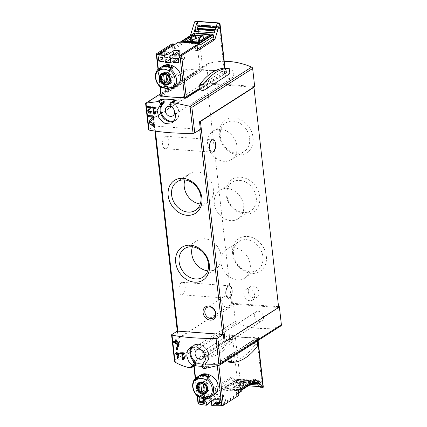 <?xml version="1.0" encoding="UTF-8"?>
<svg xmlns="http://www.w3.org/2000/svg" width="427" height="427" viewBox="0 0 427 427"><rect width="100%" height="100%" fill="white"/><g stroke="black" fill="none" stroke-linecap="round" stroke-linejoin="round"><path stroke-width="0.32" stroke-dasharray="2.13 1.6" d="M258.452 338.43L258.287 336.94L217.706 362.843C212.641 364.012 207.81 364.407 203.215 364.034L193.148 361.29L233.617 335.638A80.1 64.973 -122.6 0 0 244.81 337.431A80.1 64.973 -122.6 0 0 258.287 336.94L258.565 338.542L233.323 336.695L193.335 362.518A45.39 13.765 -6.4 0 0 203.215 364.034A45.39 13.765 -6.4 0 0 217.871 364.311L258.565 338.542M190.18 367.45L193.351 365.421A80.1 64.973 -122.6 0 0 194.707 365.64M278.553 306.671L233.377 303.362L235.394 321.366A1.484 1.201 -122.6 0 0 236.414 322.759A80.1 64.973 -122.6 0 0 280.667 325.998A1.484 1.201 -122.6 0 0 280.907 325.886M205.141 368.506L208.691 366.233L206.956 366.046A1.484 1.201 -122.6 0 1 205.515 364.546L205.424 363.719A1.484 1.201 -122.6 0 1 205.83 362.614A10.381 8.423 -122.6 0 0 206.604 349.366A10.381 8.423 -122.6 0 0 194.125 345.486A10.381 8.423 -122.6 0 0 192.903 346.484M201.763 366.329A80.1 64.973 -122.6 0 0 208.691 366.233M230.601 356.412L227.479 356.999L254.198 339.913L257.396 339.278L230.601 356.412L230.842 357.906M205.905 352.659L202.542 351.736L229.272 334.635L232.576 335.606L205.905 352.659L206.529 356.481A1.334 0.667 94.2 0 0 207.074 357.282A1.334 0.667 94.2 0 0 207.106 357.282A84.994 42.497 94.2 0 0 232.507 341.04A1.334 0.667 94.2 0 0 232.838 339.652L232.576 335.606M224.234 61.317A80.1 64.973 -122.6 0 0 207.373 63.847A1.484 1.201 -122.6 0 0 207.132 63.959A1.484 1.201 -122.6 0 0 206.652 65.117L208.67 83.116L207.052 83.831L231.76 304.077L178.267 338.285A1.185 0.358 -6.4 0 0 178.112 338.494A1.185 0.358 -6.4 0 0 178.23 338.627L232.208 304.109L278.201 307.477L278.612 307.21M161.102 95.515A45.39 13.765 -6.4 0 0 173.277 97.153L171.28 97.046M161.006 96.918L201.4 71.042A80.1 64.973 57.4 0 1 214.877 70.551A80.1 64.973 57.4 0 1 226.064 72.344L225.958 71.362L200.829 69.628L160.904 95.157M225.958 71.362L226.182 72.499L199.895 89.312M229.961 73.631L226.593 72.707L225.974 68.886A1.334 0.667 94.2 0 0 225.461 68.09M199.927 89.761L226.593 72.707M169.092 91.341L165.895 91.976L192.694 74.842L195.812 74.255L195.107 69.905A1.334 0.667 94.2 0 0 194.563 69.105A1.334 0.667 94.2 0 0 194.525 69.105A84.994 42.497 94.2 0 0 169.129 85.347A1.334 0.667 94.2 0 0 168.793 86.734L169.092 91.341L195.812 74.255M278.65 307.509L278.201 307.477L224.223 341.995M207.052 83.831L153.56 118.039A1.185 0.358 -6.4 0 0 153.405 118.247A1.185 0.358 -6.4 0 0 153.528 118.38L207.501 83.863L253.494 87.236M153.528 118.38L154.377 125.97A1.185 0.358 -6.4 0 0 154.852 126.077L199.692 129.36A1.185 0.358 -6.4 0 0 200.37 129.338M145.612 103.494L148.761 129.557L154.377 125.97M224.511 73.134A5.337 4.334 57.4 0 1 226.251 68.971A5.337 4.334 57.4 0 1 232.774 71.138A5.337 4.334 57.4 0 1 232.005 77.97A5.337 4.334 57.4 0 1 227.356 77.709A5.337 4.334 57.4 0 1 224.511 73.134M254.663 86.484L208.67 83.116M233.377 303.362L231.76 304.077M177.381 331.042L178.23 338.627M254.3 316.039A5.337 4.334 57.4 0 1 256.035 311.881A5.337 4.334 57.4 0 1 262.562 314.042A5.337 4.334 57.4 0 1 261.788 320.874A5.337 4.334 57.4 0 1 257.145 320.618A5.337 4.334 57.4 0 1 254.3 316.039M219.345 135.162A19.514 15.831 57.4 0 1 242.835 121.006A19.514 15.831 57.4 0 1 246.427 153.021A19.514 15.831 57.4 0 1 219.345 135.162M232.646 253.713A19.514 15.831 57.4 0 1 256.131 239.558A19.514 15.831 57.4 0 1 259.723 271.567A19.514 15.831 57.4 0 1 232.646 253.713M225.995 194.434A19.514 15.831 57.4 0 1 249.485 180.285A19.514 15.831 57.4 0 1 253.072 212.294A19.514 15.831 57.4 0 1 225.995 194.434M248.279 291.636A6.229 5.055 57.4 0 1 250.302 286.779A6.229 5.055 57.4 0 1 257.913 289.309A6.229 5.055 57.4 0 1 257.017 297.277A6.229 5.055 57.4 0 1 251.594 296.978A6.229 5.055 57.4 0 1 248.279 291.636M165.041 136.592A6.229 3.117 94.2 0 0 162.564 143.376A6.229 3.117 94.2 0 0 165.249 148.703A6.229 3.117 94.2 0 0 166.365 148.393A6.229 3.117 94.2 0 0 168.841 141.609A6.229 3.117 94.2 0 0 166.156 136.277A6.229 3.117 94.2 0 0 165.041 136.592M181.427 282.674A6.229 3.117 94.2 0 0 178.95 289.453A6.229 3.117 94.2 0 0 181.63 294.785A6.229 3.117 94.2 0 0 182.751 294.47A6.229 3.117 94.2 0 0 185.227 287.691A6.229 3.117 94.2 0 0 182.542 282.359A6.229 3.117 94.2 0 0 181.427 282.674M174.526 361.215L174.632 360.223L235.394 321.366M169.877 105.213L173.506 103.131M174.168 120.756A10.381 8.423 -122.6 0 0 175.47 120.11A10.381 8.423 -122.6 0 0 174.189 103.745L174.248 103.708A10.381 8.423 -122.6 0 1 175.529 120.072A10.381 8.423 -122.6 0 1 174.184 120.734M172.006 122.853L175.326 120.729A10.83 8.786 57.4 0 0 173.202 103.083L174.189 103.745M169.818 104.93L173.586 102.523A1.484 1.201 -122.6 0 0 174.248 103.708M173.586 102.523L173.49 101.695A1.484 1.201 -122.6 0 1 173.97 100.537M175.78 100.468L176.346 100.51L176.303 100.131M202.003 365.624L204.976 363.719L205.771 362.651A10.381 8.423 -122.6 0 0 206.545 349.403A10.381 8.423 -122.6 0 0 194.066 345.523A10.381 8.423 -122.6 0 0 192.876 346.489M191.307 367.562L195.038 365.17A1.484 1.201 -122.6 0 0 195.683 365.016M195.038 365.17L193.308 365.048L193.351 365.421M205.131 368.442L208.686 366.174M189.636 367.396L193.308 365.048M172.673 102.859L176.346 100.51M199.825 88.256L226.064 71.474M173.277 97.153A45.39 13.765 -6.4 0 0 184.987 97.26M257.497 340.858L257.396 339.278M227.479 356.999L227.933 359.769M228.765 362.149A84.994 42.497 94.2 0 0 254.166 345.907A1.334 0.667 94.2 0 0 254.497 344.52L254.198 339.913M192.694 74.842L191.851 69.67A1.334 0.667 94.2 0 0 191.307 68.864A1.334 0.667 94.2 0 0 191.275 68.864A84.994 42.497 94.2 0 0 165.873 85.112A1.334 0.667 94.2 0 0 165.543 86.494L165.895 91.976M202.542 351.736L203.273 356.241A1.334 0.667 94.2 0 0 203.818 357.041A1.334 0.667 94.2 0 0 203.85 357.041A84.994 42.497 94.2 0 0 229.251 340.799A1.334 0.667 94.2 0 0 229.582 339.412L229.272 334.635M243.892 294.438A6.229 5.055 57.4 0 1 245.92 289.586A6.229 5.055 57.4 0 1 253.531 292.111A6.229 5.055 57.4 0 1 252.629 300.08A6.229 5.055 57.4 0 1 247.212 299.781A6.229 5.055 57.4 0 1 243.892 294.438M214.301 203.476A16.979 13.771 57.4 0 1 219.82 190.25A16.979 13.771 57.4 0 1 240.566 197.13A16.979 13.771 57.4 0 1 238.111 218.854A16.979 13.771 57.4 0 1 223.342 218.032A16.979 13.771 57.4 0 1 214.301 203.476M226.934 195.395A16.979 13.771 57.4 0 1 232.453 182.169A16.979 13.771 57.4 0 1 253.2 189.054A16.979 13.771 57.4 0 1 250.745 210.773A16.979 13.771 57.4 0 1 235.976 209.951A16.979 13.771 57.4 0 1 226.934 195.395M220.951 262.754A16.979 13.771 57.4 0 1 226.47 249.523A16.979 13.771 57.4 0 1 247.217 256.408A16.979 13.771 57.4 0 1 244.762 278.126A16.979 13.771 57.4 0 1 229.993 277.31A16.979 13.771 57.4 0 1 220.951 262.754M233.585 254.673A16.979 13.771 57.4 0 1 239.104 241.447A16.979 13.771 57.4 0 1 259.851 248.327A16.979 13.771 57.4 0 1 257.396 270.051A16.979 13.771 57.4 0 1 242.627 269.229A16.979 13.771 57.4 0 1 233.585 254.673M207.655 144.203A16.979 13.771 57.4 0 1 213.169 130.972A16.979 13.771 57.4 0 1 233.916 137.857A16.979 13.771 57.4 0 1 231.461 159.575A16.979 13.771 57.4 0 1 216.697 158.759A16.979 13.771 57.4 0 1 207.655 144.203M220.289 136.122A16.979 13.771 57.4 0 1 225.803 122.896A16.979 13.771 57.4 0 1 246.55 129.776A16.979 13.771 57.4 0 1 244.095 151.5A16.979 13.771 57.4 0 1 229.326 150.678A16.979 13.771 57.4 0 1 220.289 136.122M184.918 179.986A16.979 13.771 57.4 0 1 189.764 173.645A16.979 13.771 57.4 0 1 210.511 180.525A16.979 13.771 57.4 0 1 208.056 202.249A16.979 13.771 57.4 0 1 200.263 203.978M192.417 246.849A16.979 13.771 57.4 0 1 197.263 240.502A16.979 13.771 57.4 0 1 218.01 247.388A16.979 13.771 57.4 0 1 215.555 269.106A16.979 13.771 57.4 0 1 207.762 270.841M232.341 302.3A6.133 4.975 -122.6 0 0 229.075 297.043A6.133 4.975 -122.6 0 0 223.737 296.749A6.133 4.975 -122.6 0 0 222.851 304.595A6.133 4.975 -122.6 0 0 230.345 307.077A6.133 4.975 -122.6 0 0 232.341 302.3M183.199 359.844L184.181 359.219L185.548 356.742L184.987 356.31L184.384 357.399M183.546 359.171L184.181 359.219M184.443 357.447L185.548 356.742M183.92 356.993L184.987 356.31M184.042 358.013L183.519 353.316M183.962 354.132L185.056 353.428L184.96 352.59L181.117 352.307L181.187 352.932M183.872 353.342L185.056 353.428M183.866 353.289L184.96 352.59M180.333 352.809L181.117 352.307M182.804 353.775L183.332 358.466M177.643 359.011L178.027 358.765L179.527 353.305L177.397 353.15L177.274 352.024L176.532 352.211M177.717 358.744L178.027 358.765M178.977 354.309L179.596 353.914M178.908 353.7L179.527 353.305M177.013 353.396L177.397 353.15M176.89 352.27L177.274 352.024M176.212 352.152L176.506 351.971M176.629 353.092L175.273 352.99M177.205 355.077L177.589 354.832L177.493 353.994M177.173 354.805L177.589 354.832M177.168 349.846L177.627 349.553L179.916 342.47L179.815 341.579L176.709 341.349L176.527 339.711L175.406 339.63L175.433 339.897M177.258 349.526L177.627 349.553M179.137 342.966L179.916 342.47M179.041 342.075L179.815 341.579M176.255 341.643L176.709 341.349M176.068 340.004L176.527 339.711M175.081 339.839L175.406 339.63M175.588 341.269L173.608 341.125M176.527 344.103L176.986 343.815L176.847 342.582M176.495 343.778L176.986 343.815M153.496 125.228A3.138 2.546 -122.6 0 0 153.843 125.047A3.138 2.546 -122.6 0 0 154.862 122.602L153.741 122.522L153.112 122.923M154.126 123.077L154.862 122.602M150.592 121.263L150.923 121.054A1.841 1.494 -122.6 0 0 151.003 123.366A1.841 1.494 -122.6 0 0 153.144 123.953M153.731 123.019A1.841 1.494 -122.6 0 0 153.741 122.522M153.544 117.895L154.28 117.42L154.094 115.733L148.681 115.439M150.923 121.054L154.28 117.42M153.352 116.203L154.094 115.733M154.478 114.158L155.359 113.598L156.725 111.121L156.165 110.689L155.615 111.682M154.787 113.555L155.359 113.598M155.711 111.767L156.725 111.121M155.193 111.308L156.165 110.689M155.22 112.392L154.697 107.695M155.231 108.447L156.234 107.807L156.138 106.963L152.295 106.686L152.354 107.214M155.15 107.727L156.234 107.807M155.134 107.604L156.138 106.963M151.633 107.108L152.295 106.686M153.982 108.148L154.51 112.845M150.539 113.091A2.151 1.745 -122.6 0 0 150.779 112.968A2.151 1.745 -122.6 0 0 151.478 111.292L150.272 111.511M150.955 111.623L151.478 111.292M148.564 110.369L148.777 110.23A1.26 1.025 -122.6 0 0 150.299 112.216M150.699 111.586A1.26 1.025 -122.6 0 0 150.71 111.233M150.56 108.074L151.078 107.743L150.95 106.585L147.24 106.371M148.777 110.23L151.078 107.743M150.427 106.921L150.95 106.585M198.053 403.691A1.484 0.448 173.6 0 1 198.245 403.43L213.762 393.507L213.206 388.581L215.256 388.735L215.683 392.536A1.185 0.961 -122.6 0 0 215.747 392.819L220.279 389.92L241.223 391.452M205.675 398.482L212.529 394.1L215.768 398.354L221.149 398.749L213.842 403.419L222.04 404.022L238.624 393.118M215.768 398.354L211.317 401.199M208.461 403.024L200.258 402.426L215.747 392.819M203.129 401.231L201.176 402.48L206.044 402.837L210.426 400.035L205.558 399.677L203.684 400.878M218.245 402.335L216.292 403.59L221.159 403.942L225.547 401.14L220.679 400.782L219.361 401.626M219.446 402.426L221.005 402.538L219.563 403.462M203.727 401.273L205.883 401.433L203.887 402.709M200.044 396.502L198.256 395.338M208.504 396.085L210.383 397.195A12.015 9.746 57.4 0 1 209.118 397.799M209.438 397.799L210.383 397.195M208.162 377.409L206.769 380.606M201.448 397.195A12.015 9.746 57.4 0 1 200.135 396.443M200.557 374.975C191.168 380.073 202.494 403.115 213.489 395.205M200.573 396.165A12.015 9.746 57.4 0 0 210.821 396.913L212.134 396.075A12.015 9.746 57.4 0 1 201.886 395.322L201.741 394.009L200.423 394.847L200.573 396.165L201.886 395.322M217.135 364.354A44.499 13.499 173.6 0 1 193.81 362.646A1.484 0.448 173.6 0 1 193.42 362.395A1.484 0.448 173.6 0 1 193.612 362.133L232.512 337.255A2.076 0.63 173.6 0 1 235.33 336.738L256.851 338.312A2.076 0.63 173.6 0 1 257.892 338.734A2.076 0.63 173.6 0 1 257.625 339.097L218.72 363.975A1.484 0.448 173.6 0 1 217.135 364.354L217.311 365.939M237.113 394.383L237.204 395.226L222.136 404.865L213.932 404.262L213.842 403.419M237.204 395.226L238.869 395.349M211.813 405.618L213.932 404.262M213.206 388.581L230.377 377.601L232.427 377.756L233.943 379.352L220.06 388.234L220.215 389.637A1.185 0.961 -122.6 0 0 220.279 389.92M236.691 394.351A1.185 0.961 -122.6 0 0 236.697 394.073L236.27 390.273L238.319 390.422M220.06 388.234A1.185 0.961 -122.6 0 0 221.207 389.429L240.171 390.822A1.185 0.961 -122.6 0 0 241.068 389.771M212.529 394.1L217.909 394.495L221.149 398.749M250.457 384.444L239.67 383.654L241.228 385.298L240.497 385.762L236.051 381.076L238.976 379.208L239.056 379.902L259.04 381.364A1.484 0.742 -85.8 0 1 259.162 381.354A1.484 0.742 -85.8 0 1 259.413 381.466L260.379 382.309A0.833 0.416 -85.8 0 1 260.587 382.827L260.475 383.606L259.712 383.67L259.557 384.049L259.659 385.122L261.212 386.761L260.481 387.23M238.976 379.208L258.965 380.671L259.04 381.364M259.659 385.122L258.394 385.026M241.228 385.298L248.311 385.816M259.952 386.67L261.212 386.761M226.299 386.221L236.238 379.87A1.484 0.448 173.6 0 1 238.25 379.496L250.291 380.377A1.484 0.448 173.6 0 1 251.033 380.676A1.484 0.448 173.6 0 1 250.841 380.937L240.903 387.294A1.484 0.448 173.6 0 1 238.89 387.668L226.849 386.787A1.484 0.448 173.6 0 1 226.107 386.483A1.484 0.448 173.6 0 1 226.299 386.221L226.486 387.908L236.425 381.551A1.484 0.448 173.6 0 1 238.437 381.178L238.25 379.496M235.982 385.501L237.263 385.597L236.9 382.362L233.099 384.796L231.818 384.7L235.619 382.272L235.982 385.501L232.181 387.929L233.462 388.026L233.099 384.796M236.9 382.362L235.619 382.272M244.591 382.928L240.791 385.357L239.51 385.266L243.31 382.832L243.668 386.067L244.949 386.157L244.591 382.928L243.31 382.832M236.051 381.076L253.702 382.373M254.3 380.201L253.435 379.293L255.485 379.443M253.996 381.519L242.189 389.371L253.996 381.519L255.068 381.498M242.189 389.371A2.375 0.721 173.6 0 1 238.971 389.968L225.392 388.976A2.375 0.721 173.6 0 1 224.202 388.49A2.375 0.721 173.6 0 1 224.511 388.079L236.494 380.414L254.177 381.706M236.494 380.414L235.677 380.179L221.207 389.429M233.943 379.352L235.677 380.179M230.377 377.601L237.935 385.576A2.076 0.63 173.6 0 1 240.748 385.053L262.274 386.632A2.076 0.63 173.6 0 1 263.315 387.054M240.497 385.762L237.935 385.576L232.512 337.255M242.157 389.093A2.375 0.721 173.6 0 1 238.939 389.691L225.36 388.693A2.375 0.721 173.6 0 1 224.17 388.212A2.375 0.721 173.6 0 1 224.479 387.796L236.318 380.227M253.435 379.293L236.27 390.273M215.256 388.735L232.427 377.756M213.762 393.507L215.427 393.63L215.331 392.787M208.552 403.867L200.354 403.269L203.498 401.257M203.711 401.124L215.427 393.63M238.437 381.178L250.478 382.064A1.484 0.448 173.6 0 1 251.225 382.362A1.484 0.448 173.6 0 1 251.028 382.624L241.09 388.981A1.484 0.448 173.6 0 1 239.083 389.355L227.036 388.469A1.484 0.448 173.6 0 1 226.294 388.17A1.484 0.448 173.6 0 1 226.486 387.908M237.263 385.597L233.462 388.026M231.818 384.7L232.181 387.929M239.51 385.266L239.867 388.495L241.148 388.586L240.791 385.357M243.668 386.067L239.867 388.495M244.949 386.157L241.148 388.586M211.055 398.877L217.909 394.495M256.04 382.544L258.965 380.671M239.056 379.902A1.484 0.742 -85.8 0 1 239.173 379.891A1.484 0.742 -85.8 0 1 239.43 380.003L240.396 380.841A0.833 0.416 -85.8 0 1 240.604 381.359L240.486 382.144L239.728 382.208L239.574 382.587L239.67 383.654M200.258 402.426L200.354 403.269M222.04 404.022L222.136 404.865M210.821 396.913L210.671 395.599L211.989 394.756L212.134 396.075M198.352 376.379L198.502 377.692L199.815 376.854L199.692 375.749M209.919 376.288L210.063 377.601L208.75 378.445L208.6 377.126M198.502 377.692A10.83 8.786 57.4 0 1 198.752 377.527A10.83 8.786 57.4 0 1 208.75 378.445M199.815 376.854A10.83 8.786 57.4 0 1 200.071 376.683A10.83 8.786 57.4 0 1 205.227 375.6M208.974 376.892A10.83 8.786 57.4 0 1 210.063 377.601M211.989 394.756A10.83 8.786 57.4 0 1 211.733 394.927A10.83 8.786 57.4 0 1 201.741 394.009M210.671 395.599A10.83 8.786 57.4 0 1 210.42 395.77A10.83 8.786 57.4 0 1 200.423 394.847M200.268 382.709A5.786 4.692 57.4 0 1 201.058 382.037A5.786 4.692 57.4 0 1 206.092 382.314A5.786 4.692 57.4 0 1 209.171 387.273A5.786 4.692 57.4 0 1 207.292 391.783A5.786 4.692 57.4 0 1 206.348 392.216M206.326 392.226A5.786 4.692 57.4 0 1 200.226 389.435A5.786 4.692 57.4 0 1 200.252 382.731M199.308 386.552A5.636 4.574 -122.6 0 0 202.313 391.383A5.636 4.574 -122.6 0 0 207.212 391.655A5.636 4.574 -122.6 0 0 209.043 387.262A5.636 4.574 -122.6 0 0 206.044 382.432A5.636 4.574 -122.6 0 0 201.138 382.16A5.636 4.574 -122.6 0 0 199.308 386.552M201.709 382.555A5.636 4.574 57.4 0 1 207.49 388.26A5.636 4.574 57.4 0 1 207.095 390.977M206.535 382.122A4.393 3.56 -122.6 0 0 203.973 381.935L204.848 389.76A4.393 3.56 -122.6 0 0 207.41 389.947L206.535 382.122L203.391 384.129M207.41 389.947L204.266 391.959M203.973 381.935L200.829 383.942M204.848 389.76L204.079 390.251M205.558 399.677L204.928 394.057L209.796 394.415L203.417 398.498M210.426 400.035L209.796 394.415M199.105 397.783L204.928 394.057M206.044 402.837L205.883 401.433M201.176 402.48L201.016 401.076M220.679 400.782L220.044 395.167L224.917 395.519L219.094 399.245M213.665 399.245L220.044 395.167M216.292 403.59L216.137 402.181M221.159 403.942L221.005 402.538M225.547 401.14L224.917 395.519M197.664 50.616L195.614 50.466L195.187 46.666A1.185 0.961 -122.6 0 0 195.123 46.378L196.292 45.63M159.858 53.706L158.689 54.453L166.888 55.056M173.442 54.699L172.268 55.446L180.466 56.049L195.123 46.378M183.599 53.14L179.586 55.974L174.718 55.617L175.876 54.875M165.628 54.128L164.47 54.864L159.602 54.507L160.755 53.77M162.634 57.544L164.63 56.268L159.762 55.91L158.321 56.834M178.305 58.296L179.746 57.378L174.878 57.021L172.882 58.296M170.939 68.203L169.546 71.405M171.28 86.884L173.159 87.989A12.015 9.746 57.4 0 1 171.894 88.592M172.214 88.597L173.159 87.989M162.82 87.295L161.032 86.131M164.224 87.989A12.015 9.746 57.4 0 1 162.911 87.241M163.333 65.769C160.701 67.615 159.597 70.604 160.013 74.746C160.552 83.286 169.599 90.754 176.266 85.992M163.349 86.959A12.015 9.746 57.4 0 0 173.597 87.711L174.91 86.868A12.015 9.746 57.4 0 1 164.662 86.121L164.518 84.802L163.199 85.646L163.349 86.959L164.662 86.121M178.705 41.947A1.185 0.961 -122.6 0 0 178.705 42.225L178.865 43.634A1.185 0.961 -122.6 0 1 179.762 42.583L198.72 43.97A1.185 0.961 -122.6 0 1 199.873 45.171M174.173 44.846A1.185 0.961 -122.6 0 0 174.173 45.123L174.6 48.929L172.551 48.774L172.001 43.853M170.811 62.705L177.664 58.323L179.575 50.776M177.664 58.323L172.278 57.928L173.106 54.672M214.279 32.884L217.199 31.016L217.124 30.322L215.107 30.173M217.199 31.016L214.904 30.845M216.297 26.293L216.873 26.335L217.877 23.058M186.78 41.152L185.169 42.182A1.484 0.448 -6.4 0 0 184.976 42.444A1.484 0.448 -6.4 0 0 185.718 42.748L197.76 43.629A1.484 0.448 -6.4 0 0 199.772 43.255L209.71 36.898A1.484 0.448 -6.4 0 0 209.903 36.637A1.484 0.448 -6.4 0 0 209.161 36.338L207.906 36.247M203.124 35.895L201.485 35.777M195.47 35.66A1.484 0.448 -6.4 0 0 195.107 35.831L190.479 38.788M201.811 35.564L202.174 38.793L198.374 41.227M202.174 38.793L203.455 38.889M194.125 35.003L194.488 38.233L190.688 40.661M194.488 38.233L195.769 38.323M190.399 35.574L189.721 37.795L172.551 48.774M193.634 33.509L192.748 34.752L191.771 37.95L189.721 37.795M183.002 40.666L194.45 33.343M194.872 33.375L194.984 33.002M183.034 40.949A2.375 0.721 -6.4 0 0 182.724 41.36M191.771 37.95L174.6 48.929M195.614 50.466L197.509 49.254M195.443 45.566L195.539 46.41M199.825 88.213L225.125 72.03A2.076 0.63 -6.4 0 0 225.397 71.667A2.076 0.63 -6.4 0 0 224.356 71.245L202.83 69.67A2.076 0.63 -6.4 0 0 200.017 70.193L161.112 95.072A1.484 0.448 -6.4 0 0 160.92 95.328M170.405 59.123L172.278 57.928M172.172 54.608L172.268 55.446M217.124 30.322A1.484 0.742 94.2 0 0 217.423 29.789L218.085 27.904A0.833 0.416 94.2 0 0 218.16 27.211L217.989 26.618L217.135 27.574L216.873 26.335M198.165 26.186A0.833 0.416 94.2 0 0 198.176 25.743L198 25.156L197.237 26.058L217.226 27.52M180.466 56.049L180.37 55.206M158.689 54.453L158.593 53.61M172.695 67.082L172.839 68.4L171.526 69.238L171.376 67.925M161.128 67.172L161.278 68.491L162.591 67.647L162.468 66.543M173.597 87.711L173.447 86.393L174.766 85.555L174.91 86.868M173.447 86.393A10.83 8.786 57.4 0 1 173.197 86.564A10.83 8.786 57.4 0 1 163.199 85.646M174.766 85.555A10.83 8.786 57.4 0 1 174.51 85.72A10.83 8.786 57.4 0 1 164.518 84.802M162.591 67.647A10.83 8.786 57.4 0 1 162.842 67.477A10.83 8.786 57.4 0 1 168.003 66.393M171.75 67.685A10.83 8.786 57.4 0 1 172.839 68.4M161.278 68.491A10.83 8.786 57.4 0 1 161.529 68.32A10.83 8.786 57.4 0 1 171.526 69.238M169.103 83.019A5.786 4.692 57.4 0 1 161.956 77.335A5.786 4.692 57.4 0 1 163.029 73.524M163.045 73.503A5.786 4.692 57.4 0 1 163.835 72.83A5.786 4.692 57.4 0 1 170.907 75.173A5.786 4.692 57.4 0 1 170.069 82.576A5.786 4.692 57.4 0 1 169.124 83.014M171.819 78.061A5.636 4.574 -122.6 0 0 168.82 73.225A5.636 4.574 -122.6 0 0 163.915 72.953A5.636 4.574 -122.6 0 0 162.084 77.346A5.636 4.574 -122.6 0 0 165.089 82.181A5.636 4.574 -122.6 0 0 169.989 82.454A5.636 4.574 -122.6 0 0 171.819 78.061M164.486 73.348A5.636 4.574 57.4 0 1 169.247 76.236A5.636 4.574 57.4 0 1 169.871 81.77M167.624 80.554A4.393 3.56 -122.6 0 0 170.186 80.746L169.305 72.916A4.393 3.56 -122.6 0 0 166.743 72.729L167.624 80.554L166.85 81.05M166.743 72.729L163.605 74.741M170.186 80.746L167.042 82.753M169.305 72.916L166.167 74.928M183.973 53.167L184.603 58.787L179.735 58.43L178.417 59.273M179.367 55.131L179.735 58.43M178.78 62.513L184.603 58.787M174.718 55.617L174.878 57.021M179.586 55.974L179.746 57.378M168.857 52.062L169.487 57.677L164.619 57.325L162.74 58.52M163.103 61.76L169.487 57.677M164.47 54.864L164.63 56.268M159.602 54.507L159.762 55.91M164.246 54.026L164.619 57.325M174.963 362.059L236.414 322.759M219.211 365.298L280.667 325.998M160.739 93.673L207.373 63.847M145.89 103.974L206.652 65.117M171.761 334.635L174.632 360.223M199.692 129.36L199.735 129.744M154.852 126.077L155.423 131.153M153.56 118.039L178.267 338.285M173.511 103.126C179.852 107.092 180.973 117.521 175.326 120.729A10.83 8.786 57.4 0 1 173.543 121.551M163.525 102.571A10.83 8.786 57.4 0 1 163.664 102.485A10.83 8.786 57.4 0 1 163.797 102.395L160.419 104.556M191.915 346.708A10.83 8.786 57.4 0 1 193.447 345.39A10.83 8.786 57.4 0 1 206.684 349.777A10.83 8.786 57.4 0 1 205.115 363.633A10.83 8.786 57.4 0 1 204.976 363.719M203.316 368.373L206.956 366.046M201.827 366.905L205.515 364.546M201.731 366.078L205.424 363.719M169.727 104.103L173.49 101.695M218.325 362.614L218.501 364.162M233.617 335.638L233.729 336.62M233.211 335.665L233.323 336.695M217.706 362.843L217.871 364.311M201.4 71.042L201.229 69.553M201 71.176L200.829 69.628M160.936 96.796L160.765 95.248M257.417 346.142L254.166 345.907M257.753 344.76L254.497 344.52M229.23 69.126L225.974 68.886M165.543 86.494L168.793 86.734M191.851 69.67L195.107 69.905M191.275 68.864L194.525 69.105M165.873 85.112L169.129 85.347M203.273 356.241L206.529 356.481M203.85 357.041L207.106 357.282M229.251 340.799L232.507 341.04M229.582 339.412L232.838 339.652M199.19 397.051A12.015 9.746 57.4 0 1 196.73 377.409M197.557 396.069L195.566 378.306M194.184 365.976L193.81 362.646M215.683 392.536L220.215 389.637M236.697 394.073L238.592 392.861M254.636 381.567L240.171 390.822M198.245 403.43L193.612 362.133M257.801 340.666L257.625 339.097M218.886 365.416L218.72 363.975M240.748 385.053L235.33 336.738M262.274 386.632L256.851 338.312M224.511 388.079L224.479 387.796M225.392 388.976L225.36 388.693M238.971 389.968L238.939 389.691M236.425 381.551L236.238 379.87M250.478 382.064L250.291 380.377M251.028 382.624L250.841 380.937M241.09 388.981L240.903 387.294M239.083 389.355L238.89 387.668M227.036 388.469L226.849 386.787M239.43 380.003L259.413 381.466M240.396 380.841L260.379 382.309M240.604 381.359L260.587 382.827M240.647 381.759L253.216 382.677M256.392 382.912L260.63 383.222M240.486 382.144L252.661 383.035M256.792 383.339L260.475 383.606M239.728 382.208L252.496 383.142M256.915 383.462L259.712 383.67M239.574 382.587L251.946 383.494M257.31 383.884L259.557 384.049M201.058 382.037L199.345 383.131A5.786 4.692 57.4 0 1 204.378 383.409A5.786 4.692 57.4 0 1 207.458 388.373A5.786 4.692 57.4 0 1 205.579 392.877L207.292 391.783M161.966 87.845A12.015 9.746 57.4 0 1 155.604 77.565A12.015 9.746 57.4 0 1 159.506 68.203M158.342 69.105L160.333 86.868M195.187 46.666L196.751 45.662M174.173 45.123L178.705 42.225M180.546 42.081L179.762 42.583M199.505 43.474L198.72 43.97M224.687 68.112L225.125 72.03M194.595 21.873L200.017 70.193M156.485 53.775L161.112 95.072M218.934 22.925L224.356 71.245M197.413 21.35L202.83 69.67M192.748 34.752L178.865 43.634M209.524 35.211L209.71 36.898M199.585 41.568L199.772 43.255M209.065 35.505L209.161 36.338M195.022 35.067L195.107 35.831M185.03 40.965L185.169 42.182M185.526 41.061L185.718 42.748M197.573 41.942L197.76 43.629M217.423 29.789L215.272 29.628M218.085 27.904L215.854 27.744M218.16 27.211L198.176 25.743M218.112 26.816L198.128 25.353M217.898 26.671L197.909 25.204M217.007 27.381L215.987 27.307M163.835 72.83L162.121 73.924A5.786 4.692 57.4 0 1 169.193 76.273A5.786 4.692 57.4 0 1 168.355 83.676L170.069 82.576M153.405 118.247L154.846 131.068M177.28 331.106L178.112 338.494M160.733 93.636L207.132 63.959M172.812 115.824L232.005 77.97M167.058 106.825L226.251 68.971M201.87 365.709L205.115 363.633C215.208 357.959 202.83 338.611 193.447 345.39L190.127 347.514M202.595 358.728L261.788 320.874M196.842 349.734L256.035 311.881M258.431 336.962L258.602 338.488M193.073 361.418L193.185 362.416M226.219 72.43L226.107 71.421M191.307 68.864L194.563 69.105M203.818 357.041L207.074 357.282M252.629 300.08L257.017 297.277M245.92 289.586L250.302 286.779M238.111 218.854L250.745 210.773M219.82 190.25L232.453 182.169M244.762 278.126L257.396 270.051M226.47 249.523L239.104 241.447M231.461 159.575L244.095 151.5M213.169 130.972L225.803 122.896M195.422 210.324L208.056 202.249M177.13 181.721L189.764 173.645M202.921 277.187L215.555 269.106M184.629 248.583L197.263 240.502M229.432 285.791L182.542 282.359M228.52 298.222L181.63 294.785M213.046 139.714L166.156 136.277M212.139 152.14L165.249 148.703M223.737 296.749L206.833 307.557M230.345 307.077L213.441 317.891M153.234 125.437L153.843 125.047M150.357 113.235L150.779 112.968M197.157 395.717L195.24 378.626M193.847 366.19L193.42 362.395M258.089 340.479L257.892 338.734M241.138 390.406L240.684 390.694M224.202 388.49L224.17 388.212M251.225 382.362L251.033 380.676M226.294 388.17L226.107 386.483M239.173 379.891L259.162 381.354M198.752 377.527L200.071 376.683M210.42 395.77L211.733 394.927M206.364 392.199L207.212 391.655M200.29 382.704L201.138 382.16M158.017 69.42L159.933 86.51M224.997 68.096L225.397 71.667M180.258 42.059L179.249 42.705M209.716 34.955L209.903 36.637M184.784 40.757L184.976 42.444M217.989 26.618L198 25.156M217.135 27.574L215.929 27.483M173.197 86.564L174.51 85.72M161.529 68.32L162.842 67.477M169.14 82.993L169.989 82.454M163.066 73.497L163.915 72.953"/><path stroke-width="0.64" d="M154.344 112.952L153.816 108.255A106.798 32.388 -6.4 0 0 155.231 108.447L155.134 107.604A106.798 32.388 173.6 0 1 151.633 107.108L151.729 107.951A106.798 32.388 -6.4 0 0 153.117 108.159L153.779 114.057A106.798 32.388 -6.4 0 0 154.478 114.158L155.711 111.767L155.193 111.308L154.344 112.952L155.615 111.682M146.002 103.126L149.028 130.086A1.484 0.448 -6.4 0 1 148.569 129.819L145.612 103.494L146.002 103.126L157.419 101.653A106.798 32.388 -6.4 0 0 159.063 101.84L160.451 103.371L160.547 104.476L157.109 110.433L159.004 118.316L165.062 123.52L172.006 122.848L175.006 119.245L175.673 114.217L173.784 109.104L169.877 105.213L169.727 104.103L170.229 102.95L170.88 102.768A106.798 32.388 -6.4 0 0 172.673 102.859L172.631 102.48L190.047 106.355L191.883 107.342L252.645 68.485A1.484 1.201 -122.6 0 0 251.626 67.087A80.1 64.973 -122.6 0 0 224.234 61.317M149.028 130.086A106.798 32.388 -6.4 0 0 193.068 133.309A1.484 0.448 -6.4 0 0 194.755 132.93L200.37 129.338L199.521 121.754A1.185 0.358 -6.4 0 0 200.45 121.476L253.942 87.268L253.494 87.236L199.521 121.754M152.594 124.305L150.592 121.263L153.544 117.895L153.352 116.203A106.798 32.388 173.6 0 1 148.543 115.413L148.681 116.646A106.798 32.388 -6.4 0 0 152.412 117.27L149.818 120.249L150.016 124.182L153.234 125.437L154.126 123.077A106.798 32.388 173.6 0 1 153.112 122.923L152.594 124.305L153.144 123.953A1.841 1.494 -122.6 0 0 153.731 123.019M149.925 112.456L148.564 110.369L150.56 108.074L150.427 106.921A106.798 32.388 173.6 0 1 147.166 106.36L147.256 107.204A106.798 32.388 -6.4 0 0 149.797 107.641L148.036 109.67L148.174 112.365L150.357 113.235L150.955 111.623A106.798 32.388 173.6 0 1 150.272 111.511L149.925 112.456L150.299 112.216A1.26 1.025 -122.6 0 0 150.699 111.586M176.895 358.883A106.798 32.388 -6.4 0 0 177.643 359.011L178.908 353.7A106.798 32.388 173.6 0 1 177.013 353.396L176.89 352.27A106.798 32.388 173.6 0 1 176.212 352.152L176.34 353.278A106.798 32.388 173.6 0 1 175.155 353.07L175.246 353.914A106.798 32.388 -6.4 0 0 176.431 354.122L176.527 354.965A106.798 32.388 -6.4 0 0 177.205 355.077L177.109 354.234A106.798 32.388 -6.4 0 0 178.155 354.41L176.895 358.883L177.717 358.744M200.45 121.476L225.157 341.717A1.185 0.358 -6.4 0 1 224.223 341.995L223.374 334.41L217.754 338.003A1.484 0.448 173.6 0 1 216.073 338.387A106.798 32.388 173.6 0 1 172.028 335.158L175.054 362.117C179.602 364.797 184.48 366.686 189.679 367.77L189.636 367.396A106.798 32.388 173.6 0 0 191.307 367.562L191.926 367.401L192.401 366.27L192.251 365.16L188.558 361.135L186.786 355.942L187.341 350.973L190.127 347.514L197.071 346.847L203.583 351.763L205.606 359.555L201.725 365.8L201.827 366.905L203.316 368.373A106.798 32.388 173.6 0 0 205.131 368.442L219.521 365.144L280.907 325.886A1.484 1.201 -122.6 0 0 281.388 324.733L279.37 306.73L278.553 306.671M183.06 358.643L182.537 353.946A106.798 32.388 -6.4 0 0 183.962 354.132L183.866 353.289A106.798 32.388 173.6 0 1 180.333 352.809L180.424 353.652A106.798 32.388 -6.4 0 0 181.827 353.85L182.489 359.747A106.798 32.388 -6.4 0 0 183.199 359.844L184.443 357.447L183.92 356.993L183.06 358.643L184.384 357.399M176.073 349.665A106.798 32.388 -6.4 0 0 177.168 349.846L179.137 342.966L179.041 342.075A106.798 32.388 173.6 0 1 176.255 341.643L176.068 340.004A106.798 32.388 173.6 0 1 175.081 339.839L175.262 341.477A106.798 32.388 173.6 0 1 173.533 341.173L173.672 342.401A106.798 32.388 -6.4 0 0 175.401 342.71L175.54 343.938A106.798 32.388 -6.4 0 0 176.527 344.103L176.394 342.876A106.798 32.388 -6.4 0 0 177.926 343.121L176.073 349.665L177.258 349.526M189.679 367.77L190.18 367.45M175.054 362.117L174.526 361.215L171.569 334.896A1.484 0.448 173.6 0 1 171.761 334.635L177.381 331.042A1.185 0.358 173.6 0 0 177.856 331.149L222.697 334.432A1.185 0.358 173.6 0 0 223.374 334.41M194.707 365.64A80.1 64.973 -122.6 0 0 201.763 366.329M157.414 101.594L160.963 99.32L162.698 99.512A1.484 1.201 -122.6 0 1 164.139 101.007L164.23 101.84A1.484 1.201 -122.6 0 1 163.824 102.944A10.381 8.423 -122.6 0 0 162.559 115.407A10.381 8.423 -122.6 0 0 174.184 120.734M172.631 102.48L176.303 100.131A80.1 64.973 -122.6 0 0 160.963 99.32M199.895 89.312L186.119 98.119L175.358 97.292M171.28 97.046L160.936 96.796M203.225 90.727L229.961 73.631L229.23 69.126A1.334 0.667 94.2 0 0 228.68 68.32A1.334 0.667 94.2 0 0 228.648 68.32A84.994 42.497 94.2 0 0 203.247 84.567A1.334 0.667 94.2 0 0 202.916 85.95L203.225 90.727L199.927 89.761L199.66 85.715A1.334 0.667 94.2 0 1 199.996 84.327A84.994 42.497 94.2 0 1 225.397 68.085A1.334 0.667 94.2 0 1 225.429 68.085A1.334 0.667 94.2 0 1 225.461 68.09M252.645 68.485L254.663 86.484L253.494 87.236M278.612 307.21L279.37 306.73M253.942 87.268L278.65 307.509L225.157 341.717M215.913 313.599A7.419 6.015 -122.6 0 0 205.622 306.81A7.419 6.015 -122.6 0 0 206.983 318.974A7.419 6.015 -122.6 0 0 215.913 313.599M175.668 262.45A19.514 15.831 57.4 0 1 199.158 248.295A19.514 15.831 57.4 0 1 202.745 280.304A19.514 15.831 57.4 0 1 175.668 262.45M168.169 195.587A19.514 15.831 57.4 0 1 191.659 181.438A19.514 15.831 57.4 0 1 195.246 213.447A19.514 15.831 57.4 0 1 168.169 195.587M213.254 151.825A6.229 3.117 -85.8 0 1 212.139 152.14A6.229 3.117 -85.8 0 1 209.486 145.698A6.229 3.117 -85.8 0 1 213.046 139.714A6.229 3.117 -85.8 0 1 215.731 145.047A6.229 3.117 -85.8 0 1 213.254 151.825M229.641 297.907A6.229 3.117 -85.8 0 1 228.52 298.222A6.229 3.117 -85.8 0 1 225.872 291.78A6.229 3.117 -85.8 0 1 229.432 285.791A6.229 3.117 -85.8 0 1 232.117 291.123A6.229 3.117 -85.8 0 1 229.641 297.907M172.028 335.158A1.484 0.448 173.6 0 1 171.569 334.896M217.754 338.003L220.626 363.59L219.521 365.144M160.547 104.476L163.797 102.395L163.765 102.982A10.381 8.423 -122.6 0 0 162.516 115.471A10.381 8.423 -122.6 0 0 174.168 120.756M165.324 110.988A5.337 4.334 57.4 0 1 167.058 106.825A5.337 4.334 57.4 0 1 173.581 108.992A5.337 4.334 57.4 0 1 172.812 115.824A5.337 4.334 57.4 0 1 168.163 115.568A5.337 4.334 57.4 0 1 165.324 110.988M170.88 102.768L174.616 100.382A1.484 1.201 -122.6 0 0 173.97 100.537L170.224 102.939M174.616 100.382L175.78 100.468M201.725 365.8L202.003 365.624M192.251 365.16L195.577 363.03L195.406 361.85A10.381 8.423 -122.6 0 1 192.903 346.484M192.876 346.489A10.381 8.423 -122.6 0 0 195.347 361.888M195.107 353.892A5.337 4.334 57.4 0 1 196.842 349.734A5.337 4.334 57.4 0 1 203.369 351.896A5.337 4.334 57.4 0 1 202.595 358.728A5.337 4.334 57.4 0 1 197.952 358.472A5.337 4.334 57.4 0 1 195.107 353.892M192.305 365.437L196.073 363.03A1.484 1.201 -122.6 0 0 195.406 361.85M196.073 363.03L196.164 363.863A1.484 1.201 -122.6 0 1 195.683 365.016L191.931 367.417M157.419 101.653L160.968 99.384M184.987 97.26A45.39 13.765 -6.4 0 0 185.371 97.249L199.825 88.256M160.904 95.157L160.84 95.451A45.39 13.765 -6.4 0 0 161.102 95.515M230.842 357.906L231.439 361.584A1.334 0.667 94.2 0 0 231.984 362.384A1.334 0.667 94.2 0 0 232.021 362.39A84.994 42.497 94.2 0 0 257.417 346.142A1.334 0.667 94.2 0 0 257.753 344.76L257.497 340.858M227.933 359.769L228.189 361.349A1.334 0.667 94.2 0 0 228.733 362.149A1.334 0.667 94.2 0 0 228.765 362.149L231.952 362.384M171.611 194.952A16.979 13.771 57.4 0 1 177.13 181.721A16.979 13.771 57.4 0 1 197.877 188.606A16.979 13.771 57.4 0 1 195.422 210.324A16.979 13.771 57.4 0 1 180.653 209.508A16.979 13.771 57.4 0 1 171.611 194.952M200.263 203.978A16.979 13.771 57.4 0 1 184.245 186.871A16.979 13.771 57.4 0 1 184.918 179.986M179.11 261.81A16.979 13.771 57.4 0 1 184.629 248.583A16.979 13.771 57.4 0 1 205.376 255.463A16.979 13.771 57.4 0 1 202.921 277.187A16.979 13.771 57.4 0 1 188.152 276.365A16.979 13.771 57.4 0 1 179.11 261.81M207.762 270.841A16.979 13.771 57.4 0 1 191.744 253.729A16.979 13.771 57.4 0 1 192.417 246.849M215.432 313.114A6.133 4.975 -122.6 0 0 212.171 307.856A6.133 4.975 -122.6 0 0 206.833 307.557A6.133 4.975 -122.6 0 0 205.947 315.404A6.133 4.975 -122.6 0 0 213.441 317.891A6.133 4.975 -122.6 0 0 215.432 313.114M182.489 359.747L183.546 359.171M182.537 353.946L183.872 353.342M180.424 353.652L181.208 353.15L182.751 353.262L182.804 353.775M181.827 353.85L182.751 353.262M183.332 358.466L183.407 359.16M176.34 353.278L176.532 352.211M175.246 353.914L176.725 353.935L176.821 354.778L177.173 354.805M175.283 353.092L175.369 353.834M176.431 354.122L176.725 353.935M176.527 354.965L176.821 354.778M177.109 354.234L178.673 354.079L177.178 358.707M178.155 354.41L178.673 354.079M175.262 341.477L175.588 341.269L175.433 339.897M173.672 342.401L175.727 342.502L175.865 343.73L176.495 343.778M173.613 341.189L173.746 342.353M175.401 342.71L175.727 342.502M175.54 343.938L175.865 343.73M176.394 342.876L178.571 342.71L176.388 349.462M177.926 343.121L178.571 342.71M152.412 117.27L150.053 120.099A3.138 2.546 -122.6 0 0 150.053 123.851A3.138 2.546 -122.6 0 0 153.496 125.228M148.681 116.646L153.037 116.875M148.681 115.439L148.809 116.566M153.779 114.057L154.787 113.555M153.816 108.255L155.15 107.727M151.729 107.951L152.391 107.529L153.928 107.641L153.982 108.148M152.354 107.214L152.391 107.529M153.117 108.159L153.928 107.641M154.51 112.845L154.59 113.539M149.797 107.641L148.18 109.579A2.151 1.745 -122.6 0 0 148.18 112.141A2.151 1.745 -122.6 0 0 150.539 113.091M147.256 107.204L150.224 107.369M147.24 106.371L147.331 107.156M238.624 393.118L241.223 391.452A1.185 0.961 -122.6 0 0 241.228 391.175L241.068 389.771L254.951 380.895L254.3 380.201M211.317 401.199L208.461 403.024L208.552 403.867L206.433 405.223A44.499 13.499 173.6 0 1 198.443 403.942A1.484 0.448 173.6 0 1 198.053 403.691L197.157 395.717M203.684 400.878L203.129 401.231M219.361 401.626L218.245 402.335M214.135 403.462L213.665 399.245A44.499 13.499 173.6 0 0 219.094 399.245L219.563 403.462A44.499 13.499 173.6 0 1 214.135 403.462L216.137 402.181L219.446 402.426M199.58 401.994L199.105 397.783A44.499 13.499 173.6 0 0 203.417 398.498L203.887 402.709A44.499 13.499 173.6 0 1 199.58 401.994L201.016 401.076L203.727 401.273M198.512 396.427A11.123 9.026 57.4 0 1 196.511 378.605A44.104 22.049 -85.8 0 0 196.521 379.859L197.914 376.657A12.015 9.746 57.4 0 1 208.162 377.409L207.218 378.012L206.764 379.357A11.123 9.026 57.4 0 1 208.76 397.179A44.104 22.049 94.2 0 1 208.504 396.085A10.099 8.193 57.4 0 1 208.072 396.4A10.099 8.193 57.4 0 1 200.247 396.603A10.099 8.193 57.4 0 1 198.256 395.338A44.104 22.049 -85.8 0 0 198.512 396.427L199.19 397.051L198.854 397.035M199.19 397.051L200.044 396.502M208.76 397.179L209.678 397.654A12.015 9.746 57.4 0 1 209.438 397.799M196.511 378.605L196.97 377.26L197.914 376.657M206.764 379.357A44.104 22.049 94.2 0 0 206.769 380.606A10.099 8.193 57.4 0 0 196.521 379.859M209.118 397.799A12.015 9.746 57.4 0 1 201.448 397.195L200.247 396.603M207.218 378.012A12.015 9.746 57.4 0 1 213.58 388.292A12.015 9.746 57.4 0 1 209.678 397.654L213.495 395.21C216.756 392.952 218.256 389.707 217.994 385.469C217.295 377.03 205.766 371.148 200.557 374.975M199.665 375.536A12.015 9.746 57.4 0 1 209.919 376.288L208.6 377.126A12.015 9.746 57.4 0 0 198.352 376.379L199.692 375.749M206.433 405.223L205.675 398.482A44.499 13.499 173.6 0 0 211.055 398.877L211.813 405.618A44.499 13.499 173.6 0 0 221.768 405.65L217.311 365.939M258.089 340.479L263.315 387.054A2.076 0.63 173.6 0 1 263.043 387.417L255.485 379.443L238.319 390.422L238.869 395.349L223.353 405.271A1.484 0.448 173.6 0 1 221.768 405.65M258.394 385.026L250.457 384.444M248.311 385.816L259.952 386.67M253.702 382.373L256.04 382.544L260.481 387.23L263.043 387.417L257.801 340.666M241.138 390.406L255.068 381.498L254.951 380.895M205.227 375.6A10.83 8.786 57.4 0 1 208.974 376.892M207.773 388.597A6.48 5.257 57.4 0 1 205.745 393.598A6.48 5.257 57.4 0 1 197.215 390.054A6.48 5.257 57.4 0 1 200.455 382.08A6.48 5.257 57.4 0 1 207.773 388.597M196.756 387.791A6.277 5.092 -122.6 0 0 202.841 394.132A6.277 5.092 -122.6 0 0 207.597 388.586A6.277 5.092 -122.6 0 0 201.507 382.245A6.277 5.092 -122.6 0 0 196.756 387.791M206.503 388.239A4.58 3.715 57.4 0 1 200.989 391.564A4.58 3.715 57.4 0 1 200.146 384.049A4.58 3.715 57.4 0 1 206.503 388.239M203.391 384.129A4.393 3.56 -122.6 0 0 200.829 383.942L201.704 391.767A4.393 3.56 57.4 0 0 204.266 391.959L203.391 384.129M207.095 390.977A5.636 4.574 57.4 0 1 205.659 392.653A5.636 4.574 57.4 0 1 198.768 390.369A5.636 4.574 57.4 0 1 199.585 383.152A5.636 4.574 57.4 0 1 201.709 382.555M204.079 390.251L201.704 391.767M196.292 45.63L199.655 43.485L178.705 41.947L159.858 53.706M173.442 54.699L179.575 50.776L174.195 50.381L166.888 55.056L166.792 54.213L164.673 55.569L165.425 62.31A44.499 13.499 -6.4 0 0 170.811 62.705L170.053 55.964A44.499 13.499 -6.4 0 0 180.002 55.99A1.484 0.448 -6.4 0 0 181.592 55.611L197.109 45.689L195.443 45.566L180.37 55.206L172.172 54.608L170.053 55.964M175.876 54.875L179.105 52.809L183.599 53.14M160.755 53.77L163.984 51.704L168.857 52.062L165.628 54.128M158.321 56.834A44.499 13.499 -6.4 0 0 162.634 57.544L163.103 61.76A44.499 13.499 -6.4 0 1 158.796 61.045L158.321 56.834M172.882 58.296A44.499 13.499 -6.4 0 0 178.305 58.296L178.78 62.513A44.499 13.499 -6.4 0 1 173.351 62.513L172.882 58.296M169.994 68.806L169.54 70.151A44.104 22.049 94.2 0 0 169.546 71.405A10.099 8.193 57.4 0 0 159.73 70.338A10.099 8.193 57.4 0 0 159.298 70.652A44.104 22.049 -85.8 0 1 159.287 69.404L159.746 68.058L160.691 67.455A12.015 9.746 57.4 0 1 170.939 68.203L169.994 68.806A12.015 9.746 57.4 0 1 172.455 88.448A12.015 9.746 57.4 0 1 172.214 88.597L176.271 86.003M159.298 70.652L160.691 67.455M159.746 68.058A12.015 9.746 57.4 0 0 159.506 68.203C153.149 71.843 154.51 83.521 161.625 87.839L161.966 87.845L161.289 87.225A44.104 22.049 -85.8 0 1 161.032 86.131A10.099 8.193 57.4 0 0 163.018 87.396A10.099 8.193 57.4 0 0 171.28 86.884A44.104 22.049 94.2 0 0 171.537 87.973L172.214 88.597M161.966 87.845L162.82 87.295M171.894 88.592A12.015 9.746 57.4 0 1 164.224 87.989L163.018 87.396M176.266 85.992C182.105 82.587 182.356 73.044 176.42 68.267C171.659 64.514 167.299 63.682 163.333 65.769L159.506 68.203M161.128 67.172L162.441 66.334A12.015 9.746 57.4 0 1 172.695 67.082L171.376 67.925A12.015 9.746 57.4 0 0 161.128 67.172M173.757 44.814L173.666 43.97L172.001 43.853L156.485 53.775A1.484 0.448 -6.4 0 0 156.287 54.032A1.484 0.448 -6.4 0 0 156.677 54.282A44.499 13.499 -6.4 0 0 164.673 55.569M159.933 86.51L160.92 95.328A1.484 0.448 -6.4 0 0 161.31 95.579A44.499 13.499 -6.4 0 0 184.635 97.287A1.484 0.448 -6.4 0 0 186.225 96.908L199.825 88.213M173.666 43.97L158.593 53.61L166.792 54.213M197.109 45.689L197.664 50.616L214.829 39.636L212.779 39.487L213.756 36.29L199.873 45.171L199.719 43.767A1.185 0.961 -122.6 0 0 199.655 43.485M173.106 54.672L174.195 50.381M215.107 30.173L197.135 28.86A1.484 0.742 94.2 0 0 197.439 28.326L198.101 26.442A0.833 0.416 94.2 0 0 198.165 26.186M214.904 30.845L197.215 29.548L197.135 28.86M215.987 27.307L197.023 25.919L196.884 24.867L197.888 21.596L197.157 22.06L194.29 31.422L197.215 29.548M196.884 24.867L216.297 26.293M194.29 31.422L214.279 32.884L217.146 23.522L217.877 23.058L197.888 21.596M207.906 36.247L203.124 35.895M201.485 35.777L197.119 35.457A1.484 0.448 -6.4 0 0 195.47 35.66M190.479 38.788L186.78 41.152M199.655 41.318L203.455 38.889L203.097 35.66L199.297 38.088L198.016 37.992L198.374 41.227L199.655 41.318L199.297 38.088M191.969 40.757L195.769 38.323L195.406 35.094L194.125 35.003L190.325 37.432L190.688 40.661L191.969 40.757L191.606 37.523L190.325 37.432M214.829 39.636L219.708 23.715A2.076 0.63 -6.4 0 0 219.974 23.352A2.076 0.63 -6.4 0 0 218.934 22.925L197.413 21.35A2.076 0.63 -6.4 0 0 194.595 21.873L197.157 22.06M194.595 21.873L190.399 35.574M194.45 33.343L193.634 33.509L180.258 42.059M212.667 34.299L194.984 33.002L183.002 40.666A2.375 0.721 -6.4 0 0 182.692 41.083A2.375 0.721 -6.4 0 0 183.882 41.563L197.461 42.561A2.375 0.721 -6.4 0 0 200.679 41.963L212.667 34.299L212.55 34.672L213.19 34.72L199.505 43.474M213.756 36.29L213.19 34.72M217.146 23.522L219.708 23.715L224.687 68.112M182.692 41.083L182.724 41.36A2.375 0.721 -6.4 0 0 183.914 41.846L197.493 42.839A2.375 0.721 -6.4 0 0 200.711 42.241L212.55 34.672M197.509 49.254L212.779 39.487M208.968 34.651L196.927 33.77A1.484 0.448 -6.4 0 0 194.915 34.144L184.976 40.501A1.484 0.448 -6.4 0 0 184.784 40.757A1.484 0.448 -6.4 0 0 185.526 41.061L197.573 41.942A1.484 0.448 -6.4 0 0 199.585 41.568L209.524 35.211A1.484 0.448 -6.4 0 0 209.716 34.955A1.484 0.448 -6.4 0 0 208.968 34.651L209.065 35.505M203.097 35.66L201.811 35.564L198.016 37.992M195.406 35.094L191.606 37.523M165.425 62.31L170.405 59.123M168.003 66.393A10.83 8.786 57.4 0 1 171.75 67.685M159.351 78.573A6.48 5.257 57.4 0 1 161.385 73.572A6.48 5.257 57.4 0 1 169.909 77.116A6.48 5.257 57.4 0 1 166.669 85.09A6.48 5.257 57.4 0 1 159.351 78.573M170.373 79.379A6.277 5.092 -122.6 0 0 164.283 73.044A6.277 5.092 -122.6 0 0 159.533 78.589A6.277 5.092 -122.6 0 0 165.617 84.925A6.277 5.092 -122.6 0 0 170.373 79.379M161.369 78.456A4.58 3.715 57.4 0 1 166.882 75.136A4.58 3.715 57.4 0 1 167.726 82.646A4.58 3.715 57.4 0 1 161.369 78.456M164.48 82.566A4.393 3.56 -122.6 0 0 167.042 82.753L166.167 74.928A4.393 3.56 57.4 0 0 163.605 74.741L164.48 82.566L166.85 81.05M169.871 81.77A5.636 4.574 57.4 0 1 168.435 83.446A5.636 4.574 57.4 0 1 163.53 83.174A5.636 4.574 57.4 0 1 160.531 78.344A5.636 4.574 57.4 0 1 162.361 73.951A5.636 4.574 57.4 0 1 164.486 73.348M179.105 52.809L179.367 55.131M178.417 59.273L173.351 62.513M162.74 58.52L158.796 61.045M163.984 51.704L164.246 54.026M190.047 106.355L193.068 133.309M216.073 338.387L219.094 365.341M190.17 106.387L251.626 67.087M145.922 103.147L160.739 93.673M191.883 107.342L194.755 132.93M220.626 363.59L281.388 324.733M199.735 129.744L222.697 334.432M155.423 131.153L177.856 331.149M173.543 121.551A10.83 8.786 57.4 0 1 161.534 115.375A10.83 8.786 57.4 0 1 163.525 102.571M195.577 363.03A10.83 8.786 57.4 0 1 191.915 346.708M192.401 366.27L196.164 363.863M160.541 104.199L164.23 101.84M160.451 103.371L164.139 101.007M159.063 101.84L162.698 99.512M186.119 98.119L186.001 97.094M161.006 96.918L160.84 95.451M185.483 98.21L185.371 97.249M231.439 361.584L228.189 361.349M202.916 85.95L199.66 85.715M228.648 68.32L225.397 68.085M203.247 84.567L199.996 84.327M198.849 397.046C191.734 392.728 190.373 381.044 196.73 377.409A12.015 9.746 57.4 0 1 196.97 377.26M198.443 403.942L197.557 396.069M195.566 378.306L194.184 365.976M238.592 392.861L241.228 391.175M223.353 405.271L218.886 365.416M253.216 382.677L256.392 382.912M252.661 383.035L256.792 383.339M252.496 383.142L256.915 383.462M251.946 383.494L257.31 383.884M205.579 392.877A5.786 4.692 57.4 0 1 198.512 390.534A5.786 4.692 57.4 0 1 199.345 383.131C200.679 382.427 201.971 382.352 203.22 382.902C205.552 383.974 206.94 385.832 207.383 388.474C207.522 390.524 206.924 391.991 205.579 392.877M156.677 54.282L158.342 69.105M160.333 86.868L161.31 95.579M180.002 55.99L184.635 97.287M196.751 45.662L199.719 43.767M194.232 33.327L180.546 42.081M181.592 55.611L186.225 96.908M200.679 41.963L200.711 42.241M197.461 42.561L197.493 42.839M183.882 41.563L183.914 41.846M196.927 33.77L197.119 35.457M194.915 34.144L195.022 35.067M184.976 40.501L185.03 40.965M215.272 29.628L197.439 28.326M215.854 27.744L198.101 26.442M161.289 87.225A11.123 9.026 57.4 0 1 159.287 69.404M169.54 70.151A11.123 9.026 57.4 0 1 171.537 87.973M160.242 78.435A5.786 4.692 57.4 0 1 162.121 73.924C164.064 73.118 165.729 72.43 169.076 76.3C171.238 80.863 169.941 82.256 168.355 83.676A5.786 4.692 57.4 0 1 163.322 83.393A5.786 4.692 57.4 0 1 160.242 78.435M154.846 131.068L177.28 331.106M145.746 103.217L160.733 93.636M160.862 96.881L160.685 95.349M231.984 362.384L228.733 362.149M228.68 68.32L225.429 68.085M196.73 377.409L200.551 374.965M195.24 378.626L193.847 366.19M205.659 392.653L206.364 392.199M199.585 383.152L200.29 382.704M156.287 54.032L158.017 69.42M219.974 23.352L224.997 68.096M215.929 27.483L197.146 26.111M168.435 83.446L169.14 82.993M162.361 73.951L163.066 73.497"/></g></svg>

